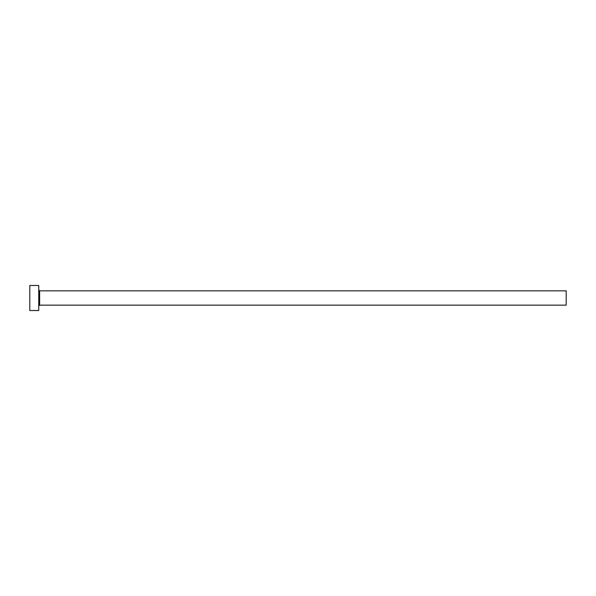 <?xml version="1.0" encoding="UTF-8"?>
<svg xmlns="http://www.w3.org/2000/svg" width="596" height="596" viewBox="0 0 596 596"><rect width="100%" height="100%" fill="white"/><g stroke="black" fill="none" stroke-linecap="round" stroke-linejoin="round"><path stroke-width="0.89" d="M39.634 305.152L39.634 290.848L566.2 290.848L566.2 305.152L39.634 305.152L38.74 306.046M38.74 298L38.74 310.516L29.8 310.516L29.8 285.484L38.74 285.484L38.74 298M39.634 290.848L38.74 289.954"/></g></svg>
